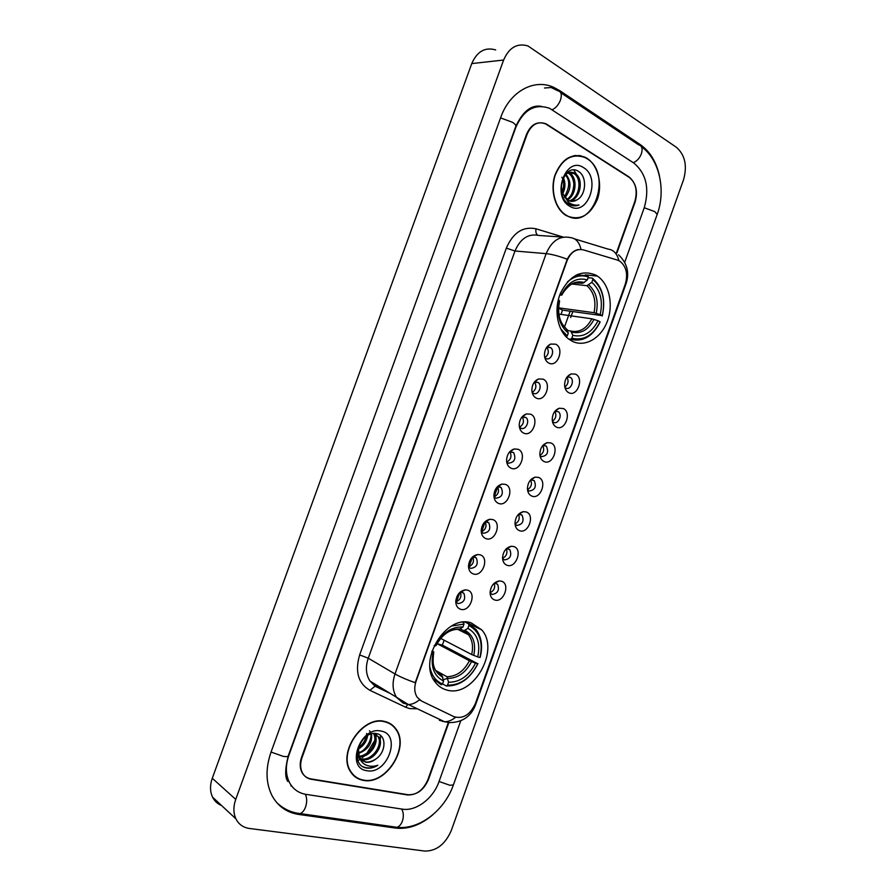 <?xml version="1.0" encoding="UTF-8"?>
<svg xmlns="http://www.w3.org/2000/svg" width="896" height="896" viewBox="0 0 896 896"><rect width="100%" height="100%" fill="white"/><g stroke="black" fill="none" stroke-linecap="round" stroke-linejoin="round"><path stroke-width="1.34" d="M471.285 622.922C446.477 613.85 417.491 660.374 435.042 681.878C438.2 686.179 442.254 688.934 447.205 690.133C473.29 697.738 500.226 650.227 481.768 629.91L471.285 622.922M595.862 275.139C581.638 269.315 569.901 275.184 560.65 292.779C553.493 309.266 557.301 330.478 568.635 339.002L572.186 341.23C584.808 347.626 600.813 338.453 607.186 321.675C613.726 304.998 609.381 284.054 597.419 276.091L595.862 275.139M548.867 363.115C546.336 361.771 544.88 359.318 544.477 355.746C544.398 350.123 546.448 346.226 550.659 344.053L555.654 344.187C564.749 348.152 557.693 367.83 548.867 363.115M544.802 357.683L545.944 358.512C550.782 361.166 555.262 350.885 550.682 347.648L546.773 347.234M536.323 398.104C533.669 396.771 532.19 394.24 531.854 390.533C531.922 384.821 534.139 380.968 538.507 378.952L543.11 379.142C552.294 382.894 545.238 402.606 536.323 398.104M532.101 392.336L533.445 393.344C538.227 395.842 542.763 385.896 538.373 382.581L534.408 382.054M523.757 433.149C520.99 431.827 519.478 429.24 519.221 425.41C519.434 419.597 521.808 415.778 526.344 413.93L530.555 414.165C539.829 417.693 532.75 437.438 523.757 433.149M519.4 427.056L520.934 428.243C525.65 430.573 530.23 420.952 526.03 417.57L522.032 416.92M511.168 468.25C508.29 466.95 506.766 464.318 506.565 460.365C506.934 454.451 509.466 450.654 514.17 448.974L517.978 449.232C527.341 452.547 520.251 472.338 511.168 468.25M506.677 461.832L508.39 463.198C514.483 462.47 516.242 458.942 513.666 452.614L509.656 451.842M498.557 503.418C495.578 502.141 494.032 499.464 493.898 495.41C494.413 489.373 497.112 485.598 501.984 484.086L505.389 484.366C514.83 487.469 507.73 507.293 498.557 503.418M493.965 496.686L495.835 498.198C501.861 497.459 503.675 493.965 501.267 487.715L499.923 486.819L497.291 486.819M485.923 538.642C482.854 537.387 481.275 534.688 481.208 530.544C481.88 524.373 484.736 520.621 489.787 519.277L492.766 519.568C502.298 522.446 495.174 542.293 485.923 538.642M481.23 531.608L483.258 533.277C489.227 532.504 491.086 529.043 488.846 522.872L487.346 521.875L484.915 521.853M473.267 573.933C470.098 572.712 468.518 569.99 468.507 565.757C469.325 559.44 472.349 555.71 477.568 554.546L480.122 554.814C489.742 557.48 482.619 577.371 473.267 573.933M468.507 566.608L470.658 568.4C476.56 567.605 478.475 564.166 476.392 558.074L474.757 556.987L472.539 556.942M460.6 609.28C457.341 608.104 455.728 605.36 455.784 601.048C456.758 594.586 459.939 590.867 465.326 589.87L467.466 590.128C477.165 592.581 470.03 612.494 460.6 609.28M455.762 601.675L458.035 603.59C463.882 602.762 465.842 599.346 463.915 593.342L462.134 592.155L460.163 592.088M568.837 392.75C566.485 391.552 565.085 389.301 564.648 385.986C564.469 380.05 566.63 376.029 571.133 373.923L575.49 374.147C584.304 377.854 577.382 397.208 568.837 392.75M564.894 387.43L565.88 388.102C570.539 390.6 574.941 380.587 570.573 377.44L567.157 376.891M556.528 427.146C554.064 425.947 552.642 423.64 552.25 420.202C552.227 414.176 554.546 410.2 559.182 408.251L563.192 408.509C572.096 412.003 565.163 431.402 556.528 427.146M552.451 421.523L553.616 422.352C558.219 424.693 562.677 414.994 558.477 411.779L555.027 411.13M544.197 461.597C541.632 460.41 540.187 458.046 539.851 454.496C539.974 448.381 542.438 444.427 547.232 442.658L550.872 442.926C559.854 446.219 552.91 465.64 544.197 461.597M539.986 455.683L541.341 456.658C547.299 455.896 548.968 452.39 546.358 446.163L542.898 445.413M531.854 496.104C529.189 494.939 527.71 492.531 527.43 488.869C527.71 482.653 530.32 478.733 535.27 477.12L538.541 477.411C547.602 480.491 540.646 499.946 531.854 496.104M527.52 489.899L529.043 491.019C534.934 490.235 536.67 486.763 534.218 480.614L530.768 479.752M519.478 530.667C516.712 529.525 515.222 527.083 514.998 523.32C515.435 516.992 518.19 513.106 523.286 511.661L526.176 511.941C535.326 514.819 528.36 534.307 519.478 530.667M515.054 524.182L516.723 525.437C522.558 524.619 524.339 521.181 522.043 515.11L518.627 514.147M507.091 565.298C504.235 564.189 502.723 561.702 502.544 557.85C503.126 551.398 506.038 547.546 511.291 546.258L513.8 546.538C523.029 549.203 516.051 568.725 507.091 565.298M502.578 558.533L504.381 559.91C510.16 559.07 511.986 555.654 509.858 549.662L506.498 548.598M494.682 599.984C491.736 598.898 490.202 596.389 490.078 592.458C490.818 585.883 493.875 582.042 499.274 580.933L501.402 581.19C510.72 583.643 503.731 603.198 494.682 599.984M490.09 592.95L492.027 594.44C497.75 593.578 499.621 590.184 497.627 584.259L494.357 583.106M617.378 260.064L619.92 261.24C626.338 266.47 628.118 274.109 625.274 284.178L475.395 703.494C470.131 714.818 462.997 719.208 453.992 716.688L421.49 701.008L417.245 697.334C414.389 692.854 414.008 687.478 416.091 681.184L566.989 260.882C570.741 252.123 576.195 248.45 583.33 249.861L617.378 260.064M456.534 601.675L459.883 592.346M469.09 566.664L472.584 556.931M481.611 531.765L485.184 521.808C486.987 526.299 485.733 529.648 481.376 531.821M494.122 496.899L497.974 486.147M494.155 583.274C495.454 587.586 494.099 590.722 490.078 592.693M506.318 548.755C507.786 553.022 506.542 556.203 502.566 558.298M518.47 514.304C520.083 518.515 518.941 521.73 515.032 523.958M530.6 479.92C532.347 484.053 531.317 487.301 527.498 489.664M542.718 445.614C544.578 449.669 543.659 452.928 539.952 455.414M554.826 411.376C556.774 415.33 555.957 418.611 552.384 421.221M566.922 377.205C568.938 381.058 568.232 384.339 564.816 387.061M460.354 592.054C461.832 596.702 460.331 599.962 455.851 601.843M472.774 556.886C474.432 561.467 473.043 564.782 468.63 566.81M497.526 486.741C499.52 491.176 498.378 494.57 494.11 496.888M509.88 451.763C512.008 456.12 510.989 459.536 506.822 462.022M522.2 416.853C524.474 421.12 523.578 424.57 519.512 427.19M534.509 382.01C536.894 386.176 536.122 389.648 532.179 392.426M546.795 347.222C549.293 351.299 548.632 354.794 544.824 357.706M581.997 156.341L580.462 155.658M616.538 252.582L634.794 201.6C637.795 190.814 635.824 182.549 628.88 176.814L546.067 123.838C537.835 120.904 531.518 124.365 527.128 134.232L302.008 757.68C300.003 763.549 300.205 768.712 302.59 773.192C304.584 776.586 307.518 778.624 311.394 779.307L407.434 794.942C416.45 795.267 423.27 790.182 427.896 779.677L448.37 722.49M624.691 262.371L644.302 207.547C649.701 188.306 646.206 173.466 633.819 163.038L549.629 108.338C534.979 103.32 523.734 109.603 515.894 127.198L288.848 755.384C285.286 765.811 285.589 775.029 289.733 783.026C293.384 789.376 298.782 793.162 305.962 794.36L402.349 809.144C416.058 811.563 433.306 798.392 439.006 781.614L460.768 720.765M424.861 851.077C436.486 851.099 445.29 844.245 451.282 830.525L683.525 179.794C687.445 165.782 685.059 154.941 676.368 147.269L527.979 45.954C517.227 42.784 509.107 47.488 503.619 60.043L235.738 799.4C233.229 806.635 233.296 813.12 235.928 818.866C238.728 824.365 243.219 827.557 249.402 828.464L424.861 851.077M495.667 49.918C485.061 46.872 477.086 51.43 471.755 63.582L212.285 778.254C209.866 785.243 209.955 791.538 212.554 797.149C214.536 801.091 217.538 803.88 221.547 805.504M659.523 176.221C656.421 162.019 650.037 151.514 640.394 144.693L559.776 90.653L553.638 87.304C533.938 78.232 509.667 91.605 500.64 117.656L270.984 752.27C265.395 768.589 265.754 783.07 272.059 795.704C277.962 806.355 286.843 812.605 298.715 814.442L395.562 828.083C408.352 829.483 420.818 825.014 432.947 814.666M290.909 785.803L291.995 786.408M535.002 107.184L533.758 107.016M394.834 728.011L393.971 726.634M358.064 760.57L360.147 759.237M362.309 757.635L364.19 756.022M366.722 753.502L374.998 740.062M375.883 737.43L376.779 733.678M586.936 158.267L585.099 157.237C571.883 152.634 561.826 158.626 554.926 175.213C549.898 190.602 555.307 209.328 566.317 215.611L566.485 215.712C579.779 221.122 590.05 215.69 597.33 199.427C602.762 184.397 598.058 165.245 586.936 158.267M577.013 155.68L575.322 155.456M384.518 721.426C362.835 715.344 337.232 752.718 350.526 771.691C353.562 776.485 357.829 779.374 363.339 780.36C386.008 785.366 410.088 747.219 396.054 729.12C393.221 725.043 389.368 722.478 384.518 721.426M354.054 775.947L355.645 776.798M578.738 155.422L580.418 155.982M420.37 700.381L419.44 699.787C415.71 702.912 412.014 704.491 408.374 704.536L403.133 703.091L396.659 697.469C392.538 690.917 391.989 683.077 395.013 673.96C400.064 676.85 406.795 679.762 415.218 682.674L567.235 259.235C570.091 253.702 573.787 250.466 578.334 249.525M616.918 252.907L635.085 202.126C638.086 191.341 636.115 183.086 629.182 177.363L545.507 123.85C537.264 120.915 530.947 124.376 526.557 134.243L301.571 757.277C299.578 763.134 299.768 768.309 302.154 772.778C304.158 776.182 307.093 778.221 310.968 778.904L408.016 794.73C417.021 795.054 423.842 789.97 428.467 779.464L448.84 722.546M390.802 724.371L389.458 723.184M572.97 217.974L574.661 217.818M571.312 217.65L572.992 217.661M566.429 215.32L566.597 215.421C592.693 231.829 613.278 173.835 586.824 158.57L585.021 157.539C571.939 152.992 561.982 158.917 555.162 175.325C550.166 190.557 555.52 209.093 566.429 215.32M568.568 172.715L570.046 173.499C577.752 178.024 576.33 195.754 567.302 199.898M569.453 173.13L568.165 173.13L568.747 173.488C571.603 175.224 573.306 178.797 573.866 184.218C573.339 192.002 570.954 197.086 566.698 199.461M561.198 185.864L562.576 193.402L567.997 200.323C570.898 201.835 573.81 201.723 576.722 199.987L571.581 201.376M563.942 176.59C567.056 172.424 570.629 171.282 574.661 173.163L575.254 173.522C584.002 178.674 580.653 199.461 569.722 201.051M566.866 172.872L573.944 173.522C582.501 178.774 579.488 198.531 569.106 200.838M563.349 177.688C565.656 182.851 565.443 188.227 562.722 193.816M561.87 177.229C564.189 180.656 564.29 185.685 562.173 192.315M565.958 174.306C571.626 181.653 571.29 189.459 564.95 197.736M565.309 174.922C570.125 180.006 569.811 187.354 564.368 196.974M576.722 199.987C586.219 195.518 587.16 177.05 579.107 171.83C565.141 161.112 553.246 194.264 568.355 203.851L569.374 204.49C572.533 206.181 575.758 206.349 579.074 204.982C575.221 205.576 571.659 204.646 568.378 202.194L562.576 193.402M583.565 167.653C565.779 155.254 550.995 196.302 569.699 206.214C587.44 217.773 601.72 177.979 583.565 167.653M575.322 155.781L573.619 155.714M579.074 204.982L574.168 205.89M573.798 169.971L579.298 178.965M389.29 723.464L387.834 722.434M363.44 780.058C385.885 785.019 409.718 747.264 395.83 729.344C393.019 725.312 389.211 722.781 384.406 721.728C362.936 715.725 337.613 752.718 350.773 771.478C353.774 776.216 358.008 779.083 363.44 780.058M357.706 756.526L357.056 756.37M373.811 733.734L378.918 737.139C384.798 745.214 372.859 762.418 361.883 759.517L360.405 759.091M359.811 758.498L357.638 757.49M358.277 747.242L359.296 757.344L365.635 762.205C369.085 762.731 372.49 761.667 375.85 759.035C371.426 761.712 367.83 762.63 365.053 761.79L361.749 760.446M358.837 757.579L357.022 752.954M367.64 735.56C366.654 741.608 363.418 746.178 357.93 749.291M366.688 733.466C366.106 739.57 363.261 744.363 358.142 747.846M371.504 733.902C372.501 743.389 368.01 749.952 358.042 753.581M369.443 730.778C374.584 735.963 365.994 752.17 357.918 752.64M374.371 733.846L374.651 734.261C380.128 741.866 369.902 758.139 358.982 756.706M373.632 733.6C376.118 738.786 374.875 744.542 369.88 750.882C365.075 754.835 361.357 756.549 358.691 756M374.382 733.466L377.843 736.422C383.712 744.587 371.672 761.667 360.842 758.766M375.85 759.035C386.322 752.158 386.546 735.459 377.093 733.757C360.651 729.243 348.253 763.795 365.602 767.85L366.442 768.029C370.182 768.622 373.968 767.704 377.81 765.274C373.61 766.685 369.69 766.606 366.038 765.061C363.003 763.683 360.842 761.264 359.554 757.803M381.046 731.069C360.382 725.827 345.195 768.018 366.811 770.694C387.386 775.186 402.058 734.317 381.046 731.069M352.766 774.659L354.256 775.678M377.81 765.274C372.557 768.163 367.741 768.69 363.362 766.864M380.576 735.493L379.837 746.469M567.392 281.971C574.146 276.114 581.146 274.456 588.37 277.01L587.339 279.888C576.878 277.043 568.322 281.814 561.669 294.19L561.803 295.131L559.742 295.075M576.643 282.61L582.859 283.248L587.339 279.888M588.123 277.693L592.413 278.141L592.85 279.485C602.56 287.974 605.685 300.037 602.246 315.661L562.475 310.128L558.578 308.101M561.053 314.418L562.475 310.128M578.301 274.602L577.64 274.366M570.506 339.304C582.848 342.283 592.693 336.549 600.062 322.123L600.051 321.787C592.995 335.53 583.587 340.995 571.816 338.195L570.506 339.304L568.624 338.99M588.37 277.01L587.944 275.677L576.229 275.027M566.182 336.829L567.269 335.91L560.661 328.866M571.816 338.195L572.846 335.328C583.285 337.714 591.685 332.842 598.024 320.723L600.051 321.787M558.275 299.891L559.406 300.485C556.472 314.832 559.429 325.674 568.299 333.032L567.269 335.91M561.669 294.19L560.347 293.496M598.024 320.723L591.83 318.819L558.846 314.093M567.549 330.523L570.707 331.016L572.846 335.328M558.712 306.275L559.406 300.485M568.299 333.032L566.171 328.72M602.246 316.008C605.898 299.645 602.616 287.022 592.413 278.141M602.246 315.661L600.208 314.586C603.176 300.709 600.376 289.957 591.83 282.352L592.85 279.485M558.589 307.843L594.026 312.704L600.208 314.586M591.83 282.352L586.947 285.701L571.995 284.021M432.074 650.843L433.776 651.896L433.16 652.288C430.315 666.411 433.787 675.998 443.587 681.038L442.534 683.973L441.314 684.813L433.216 678.899M458.405 629.238L459.502 629.328L462.952 626.998C451.528 626.539 442.366 632.834 435.456 645.893L434.168 645.557M438.2 641.704L437.293 643.787L442.322 645.109L444.158 640.226M442.322 645.109L477.736 663.734C470.422 678.16 460.354 685.306 447.53 685.16L446.309 685.989C459.749 686.179 470.288 678.709 477.926 663.578M443.318 679.571L447.978 678.384M446.309 685.989L442.568 683.872M451.55 626.035L463.994 624.075L463.669 622.429L462.526 622.294M430.013 667.542C431.782 675.752 435.949 681.218 442.534 683.973M447.53 685.16L448.571 682.237C459.95 682.27 468.933 675.909 475.507 663.163L477.736 663.734M431.738 651.93L433.16 652.288M463.994 624.075L462.952 626.998M475.507 663.163L469.448 660.755L437.293 643.787M435.926 670.589L446.846 676.693L448.571 682.237M443.587 681.038L441.874 675.483L435.994 670.69C433.182 668.035 432.443 661.786 433.765 651.93M435.456 645.893L436.061 645.512M465.136 622.115L468.586 623.806L468.91 625.453C479.64 631.4 483.325 642.085 479.965 657.518L480.144 657.362C482.944 646.218 481.566 636.944 476.034 629.518L468.586 623.806M479.965 657.518L477.736 656.936C480.614 643.238 477.333 633.718 467.869 628.365L468.91 625.453M440.642 638.4L471.677 654.539L477.736 656.936M467.869 628.365L464.005 630.75L460.141 629.003C450.162 628.746 442.131 634.267 436.038 645.568M641.368 146.653C659.882 159.835 665.963 190.792 657.171 214.469L453.387 784.93L449.848 785.277L439.062 781.469M394.083 826.896L396.906 827.288C399.246 826.627 401.061 824.589 402.36 821.184C403.85 816.435 403.603 812.381 401.621 809.032M297.282 813.176L300.048 813.579C302.333 812.851 304.17 810.678 305.547 807.061C307.16 802.021 307.059 797.742 305.256 794.237M271.062 752.058L283.147 756.336C286.216 756.84 287.93 756.683 288.277 755.854L515.805 126.336C522.939 111.194 531.485 104.541 541.475 106.378M500.55 117.902L512.4 122.259C514.998 123.939 516.141 125.294 515.805 126.336M551.13 87.506L557.962 90.843C561.277 91.594 562.117 94.674 560.47 100.083C558.578 104.787 555.834 108.002 552.238 109.738M560.694 92.68L638.546 144.782C641.95 145.678 642.891 148.691 641.379 153.81C639.598 158.245 636.888 161.202 633.27 162.691M657.171 214.469L654.819 211.635L644.235 207.738M212.285 778.254L235.738 799.4M471.755 63.582L503.619 60.043M406.874 794.539L407.434 794.942M628.32 176.803L628.88 176.814M393.994 826.874L395.562 828.083M297.203 813.154L298.715 814.442M557.883 90.798L559.776 90.653M638.467 144.738L640.394 144.693M417.346 708.803L409.696 708.602L405.653 707.224L369.88 690.312C358.21 683.379 354.794 671.586 359.643 654.909L506.33 248.147C513.094 232.59 522.995 226.139 536.043 228.816L563.326 237.115M574.504 238.862L608.059 249.11C613.558 249.771 617.165 253.624 618.89 260.658M444.371 721.65L442.59 721.381M474.477 705.723L475.429 705.13L626.158 283.382L625.923 282.016M581.011 249.446C579.365 242.166 575.803 238.213 570.315 237.586C559.754 235.435 551.69 240.8 546.146 253.658L514.987 251.003L368.256 658.202L395.013 673.96L546.146 253.658C551.97 254.251 558.992 256.11 567.235 259.235M455.571 717.282C451.909 720.283 448.246 721.773 444.606 721.762L439.32 720.272M359.643 654.909L368.256 658.202C365.31 667.038 365.893 674.654 369.992 681.061L376.387 686.582L387.878 692.07M563.371 237.115L538.765 235.458C528.315 233.352 520.397 238.538 514.987 251.003L506.33 248.147M536.043 228.816C535.506 231.986 536.099 234.114 537.835 235.2M375.973 686.381L375.054 686.213L369.88 690.312M407.747 704.514L405.653 707.224M570.685 317.52L572.813 311.562M582.467 283.259L574.862 282.901M571.906 332.181C581.034 334.152 588.414 329.885 594.026 319.379M559.563 301.336C557.099 313.835 559.698 323.344 567.358 329.874M584.338 282.509C575.176 280.179 567.672 284.368 561.814 295.064M571.032 331.117C579.634 332.73 586.566 328.642 591.83 318.819M596.221 313.253C598.707 301.112 596.243 291.682 588.818 284.962M594.026 312.704C596.355 301.134 593.992 292.13 586.947 285.701M447.866 678.373C457.811 678.306 465.696 672.739 471.531 661.662M433.742 651.952C431.379 664.238 434.426 672.638 442.882 677.174M446.846 676.693C456.322 676.592 463.859 671.283 469.448 660.755M473.76 655.435C476.168 643.485 473.267 635.13 465.069 630.37M471.677 654.539C473.458 646.598 472.382 639.99 468.451 634.715L463.355 630.605M547.008 347.133L550.659 344.053M534.744 381.92L538.507 378.952M522.469 416.763L526.344 413.93M510.182 451.674L514.17 448.974M497.885 486.662L501.984 484.086M485.565 521.707L489.787 519.277M473.222 556.819L477.568 554.546M460.858 591.998L465.326 589.87M567.246 376.858L571.133 373.923M555.206 411.074L559.182 408.251M543.144 445.346L547.232 442.658M531.082 479.674L535.27 477.12M518.997 514.069L523.286 511.661M506.89 548.531L511.291 546.258M494.76 583.061L499.274 580.933M494.838 583.05L497.627 584.259M506.968 548.531L509.858 549.662M519.086 514.058L522.043 515.11M531.182 479.662L534.218 480.614M543.278 445.312L546.358 446.163M555.352 411.029L558.477 411.779M567.426 376.802L570.573 377.44M460.97 591.998L463.915 593.342M473.334 556.808L476.392 558.074M485.688 521.685L488.846 522.872M498.019 486.64L501.267 487.715M510.35 451.64L513.666 452.614M522.659 416.718L526.03 417.57M534.968 381.853L538.373 382.581M547.277 347.043L550.682 347.648M585.323 274.859L597.419 276.091M465.819 622.126L481.768 629.91M453.365 784.997C444.584 810.342 419.339 830.054 396.906 827.288L300.048 813.579C290.998 812.526 283.181 808.808 276.595 802.435M287.829 781.469C284.85 777.526 284.984 769.014 288.254 755.933M212.554 797.149L235.928 818.866M544.499 88.021L553.638 87.304M389.749 693.224L375.054 686.213L369.992 681.061L408.374 704.536L444.606 721.762L449.658 722.613C462.235 722.434 470.814 716.643 475.384 705.23M626.214 283.214C629.608 272.451 627.054 262.987 618.542 254.8M564.446 327.085L570.147 311.192M395.326 728.638L396.054 729.12M565.947 215.387L566.597 215.421M573.362 173.152L574.661 173.163M373.878 733.746L374.651 734.261M377.843 736.422L378.918 737.139M350.112 770.986L350.773 771.478M566.104 328.675L562.15 323.96M561.803 295.131C564.883 288.792 571.816 283.64 571.794 284.122L575.982 282.643L582.859 283.248M436.061 645.546C442.322 634.245 450.139 628.835 459.502 629.328M464.005 630.75L468.451 634.715L457.486 629.216"/></g></svg>
